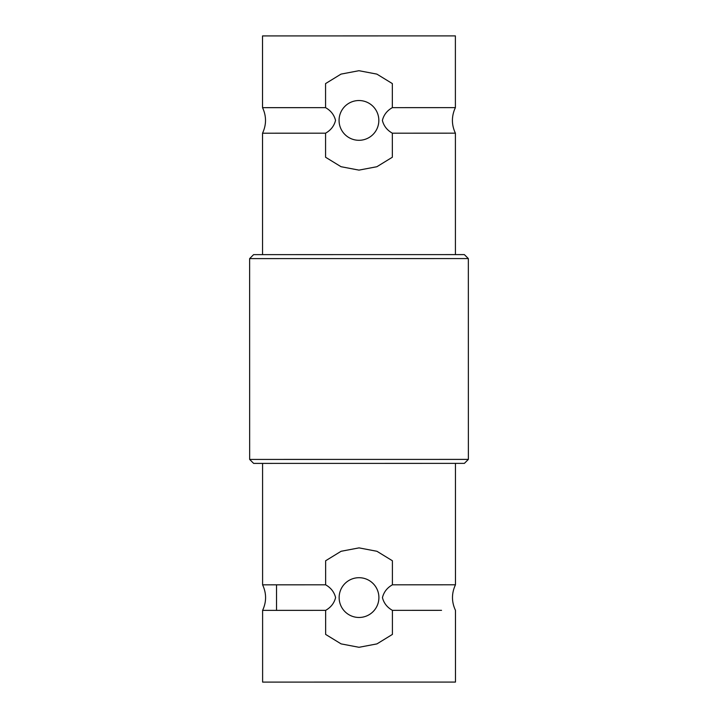 <?xml version="1.0" encoding="UTF-8"?>
<svg xmlns="http://www.w3.org/2000/svg" width="718" height="718" viewBox="0 0 718 718"><rect width="100%" height="100%" fill="white"/><g stroke="black" fill="none" stroke-linecap="round" stroke-linejoin="round"><path stroke-width="1.08" d="M249.658 459.421L468.369 459.394L468.342 258.579L249.631 258.606L249.658 459.421L253.642 463.397L464.393 463.37L253.642 463.397M468.342 258.579L464.358 254.603L253.607 254.63L249.631 258.606M358.955 100.529L358.955 100.529A19.88 19.88 90 0 1 378.835 120.409A19.88 19.88 90 0 1 358.955 140.297A19.88 19.88 90 0 1 339.067 120.418A19.88 19.88 90 0 1 358.946 100.529L358.955 100.529A19.88 19.88 90 0 1 378.835 120.409A19.88 19.88 90 0 1 358.955 140.297L358.955 140.297M455.418 254.603L455.4 133.171L392.342 133.18L392.351 157.233L376.887 166.72L358.955 170.121L341.032 166.711L325.568 157.242L325.568 133.189L262.537 133.198C266.504 124.681 266.504 116.172 262.537 107.655L262.528 35.927L358.955 35.909L455.383 35.9L455.391 107.628L392.342 107.637L392.342 83.584L376.878 74.116L358.955 70.705L341.023 74.107L325.559 83.593L325.568 107.646C330.845 110.635 334.166 114.889 335.539 120.418C334.139 125.964 330.819 130.227 325.568 133.189M455.391 107.628L454.575 109.441C451.451 117.465 451.721 125.381 455.4 133.171L441.48 133.171M392.342 133.18C387.083 130.2 383.762 125.946 382.38 120.436C383.753 114.871 387.083 110.608 392.342 107.637M325.568 107.646L262.537 107.655M359.018 577.703L359.018 577.703A19.88 19.88 90 0 1 378.898 597.591A19.88 19.88 90 0 1 359.018 617.471A19.88 19.88 90 0 1 339.138 597.591A19.88 19.88 90 0 1 359.018 577.703L359.018 577.703A19.88 19.88 90 0 1 378.907 597.591A19.88 19.88 90 0 1 359.018 617.471L359.018 617.471M262.617 682.1L455.472 682.073L262.617 682.1L262.608 610.372C266.566 601.855 266.566 593.346 262.6 584.829L325.631 584.82L325.631 560.767L341.086 551.28L359.018 547.879L376.941 551.289L392.405 560.758L392.405 584.811L455.463 584.802L455.445 463.37M262.608 610.372L325.631 610.363C330.881 607.401 334.202 603.147 335.602 597.591C334.229 592.063 330.908 587.809 325.631 584.82M392.405 584.811C387.146 587.782 383.825 592.045 382.443 597.609C383.825 603.129 387.146 607.374 392.414 610.354L392.414 634.407L376.95 643.893L359.018 647.295L341.095 643.884L325.64 634.416L325.631 610.363M392.414 610.354L441.543 610.345M359.054 682.091L276.529 682.1L359.054 682.091M262.555 254.63L262.537 133.198M464.393 463.37L468.369 459.394M262.6 584.829L262.582 463.397M455.463 584.802C451.496 593.319 451.496 601.828 455.463 610.345L455.472 682.073M276.52 584.829L276.52 610.372"/></g></svg>

